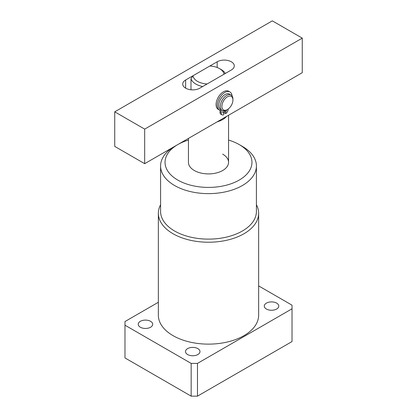 <?xml version="1.0" encoding="UTF-8"?>
<svg xmlns="http://www.w3.org/2000/svg" width="417" height="417" viewBox="0 0 417 417"><rect width="100%" height="100%" fill="white"/><g stroke="black" fill="none" stroke-linecap="round" stroke-linejoin="round"><path stroke-width="0.63" d="M188.442 140.07A43.457 25.088 0 0 0 177.772 144.584L174.619 146.403A47.913 27.663 0 0 0 160.587 165.966L160.587 211.455A47.913 27.663 0 0 0 174.619 231.018A47.913 27.663 0 0 0 226.838 237.012A47.913 27.663 0 0 0 256.413 211.455L256.413 165.966A47.913 27.663 0 0 0 242.381 146.403L239.228 144.584A43.457 25.088 0 0 0 228.558 140.07M256.413 204.742A50.144 28.95 180 0 1 258.644 213.275A50.144 28.95 180 0 1 227.687 240.025A50.144 28.95 180 0 1 173.045 233.749A50.144 28.95 180 0 1 158.356 213.275A50.144 28.95 180 0 1 160.587 204.742M177.772 144.584A43.457 25.088 0 0 0 177.772 180.066A43.457 25.088 0 0 0 239.228 180.066A43.457 25.088 0 0 0 239.228 144.584L242.381 146.403M160.587 165.966A47.913 27.663 0 0 0 174.619 185.529A47.913 27.663 0 0 0 226.838 191.523A47.913 27.663 0 0 0 256.413 165.966M188.442 138.423L188.442 162.328A20.058 11.582 0 0 0 194.317 170.517A20.058 11.582 0 0 0 216.178 173.024A20.058 11.582 0 0 0 228.558 162.328A20.058 11.582 0 0 0 222.683 154.139M150.589 321.319A7.245 4.18 0 0 0 142.692 320.412A7.245 4.18 0 0 0 138.225 324.275A7.245 4.18 0 0 0 140.347 327.23A7.245 4.18 0 0 0 148.238 328.137A7.245 4.18 0 0 0 152.711 324.275A7.245 4.18 0 0 0 150.589 321.319M197.861 348.612A7.245 4.18 0 0 0 189.97 347.705A7.245 4.18 0 0 0 185.497 351.567A7.245 4.18 0 0 0 187.619 354.528A7.245 4.18 0 0 0 195.516 355.43A7.245 4.18 0 0 0 199.983 351.567A7.245 4.18 0 0 0 197.861 348.612M276.653 303.123A7.245 4.18 0 0 0 268.762 302.216A7.245 4.18 0 0 0 264.289 306.078A7.245 4.18 0 0 0 266.411 309.033A7.245 4.18 0 0 0 274.308 309.94A7.245 4.18 0 0 0 278.775 306.078A7.245 4.18 0 0 0 276.653 303.123M158.356 213.275L158.356 315.179A50.144 28.95 0 0 0 173.045 335.649A50.144 28.95 0 0 0 227.687 341.924A50.144 28.95 0 0 0 258.644 315.179L258.644 213.275M158.356 302.273L124.98 321.543L124.98 325.187L191.163 363.395L197.47 363.395L292.02 308.809L292.02 305.171L258.644 285.9M197.47 363.395L197.47 396.15L292.02 341.559L292.02 308.809M197.47 396.15L191.163 396.15L191.163 363.395M124.98 325.187L124.98 357.937L191.163 396.15M221.109 69.524L219.53 68.617A15.601 9.007 0 0 0 209.86 66.011L192.962 75.769A15.601 9.007 0 0 0 207.14 83.958L224.038 74.2A15.601 9.007 0 0 0 219.53 68.617L221.109 69.524A17.827 10.295 180 0 1 225.352 73.444M226.556 116.416A20.058 11.582 180 0 1 217.231 121.8M202.678 86.533A17.827 10.295 180 0 1 190.986 78.724L190.986 89.78M190.986 78.724L192.962 75.769M144.678 129.119L144.678 163.688L302.262 72.709L302.262 38.135L144.678 129.119L114.738 111.829L114.738 146.403L144.678 163.688M302.262 38.135L272.322 20.85L114.738 111.829M185.648 79.986L217.168 61.789A10.029 5.791 180 0 1 228.094 60.538A10.029 5.791 180 0 1 234.286 65.886A10.029 5.791 180 0 1 231.352 69.978L199.832 88.175A10.029 5.791 180 0 1 188.906 89.431A10.029 5.791 180 0 1 182.714 84.083A10.029 5.791 180 0 1 185.648 79.986L185.648 88.175M227.411 96.817A7.798 4.504 120 0 0 221.896 106.371A7.798 4.504 120 0 0 227.411 109.556L226.624 110.01A8.913 5.145 -60 0 1 222.167 110.453A8.913 5.145 -60 0 1 220.796 103.312A8.913 5.145 -60 0 1 226.624 95.457A8.913 5.145 -60 0 1 231.081 95.013A8.913 5.145 -60 0 1 232.926 99.095L232.926 100.002A7.798 4.504 120 0 0 227.411 96.817M231.081 95.013L229.501 94.101A8.913 5.145 120 0 0 225.044 94.544A8.913 5.145 120 0 0 219.222 102.4A8.913 5.145 120 0 0 220.588 109.541L222.167 110.453M228.193 109.04A3.565 2.059 -60 0 1 225.675 113.56L225.675 111.74A1.34 0.771 120 0 0 226.619 110.015L227.411 109.556A7.798 4.504 120 0 0 232.926 100.002M223.507 110.859A1.34 0.771 120 0 0 222.84 112.288A1.34 0.771 120 0 0 223.116 112.903A1.34 0.771 120 0 0 223.788 112.835L222.84 112.288M223.788 112.835L223.788 114.654A3.565 2.059 -60 0 1 222 114.831A3.565 2.059 -60 0 1 221.265 113.2A3.565 2.059 -60 0 1 221.302 112.689A3.565 2.059 120 0 0 220.598 110.552A3.565 2.059 120 0 0 220.317 110.437A10.451 6.036 -60 0 1 219.504 110.093A10.451 6.036 -60 0 1 217.34 105.308A10.451 6.036 -60 0 1 221.901 94.789A10.451 6.036 -60 0 1 229.96 91.99A10.451 6.036 -60 0 1 232.087 95.946M222 114.831L220.744 114.102A3.565 2.059 -60 0 1 220.004 112.47A3.565 2.059 -60 0 1 220.04 111.965A3.565 2.059 120 0 0 219.759 110.224M219.504 110.093L218.242 109.363A10.451 6.036 -60 0 1 216.079 104.578A10.451 6.036 -60 0 1 220.64 94.06A10.451 6.036 -60 0 1 228.698 91.26L229.96 91.99M225.675 111.74L224.414 111.016A1.34 0.771 120 0 0 224.732 110.766M225.675 113.56L224.414 112.835L224.414 111.016M217.168 61.789L217.168 67.497M221.302 112.689L220.04 111.965M228.558 115.264L228.558 162.328"/></g></svg>
